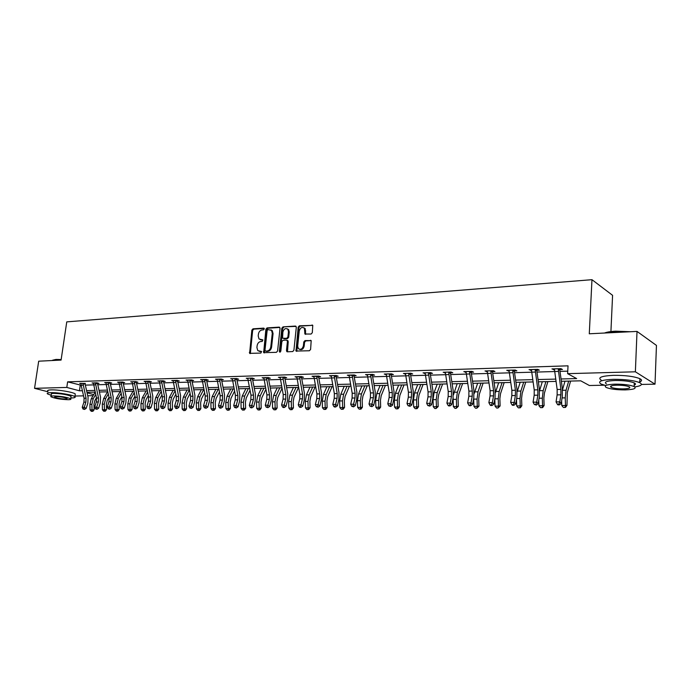 <?xml version="1.0" encoding="UTF-8"?>
<svg xmlns="http://www.w3.org/2000/svg" width="691" height="691" viewBox="0 0 691 691"><rect width="100%" height="100%" fill="white"/><g stroke="black" fill="none" stroke-linecap="round" stroke-linejoin="round"><path stroke-width="1.04" d="M264.282 328.951L263.668 328.13L252.992 328.821L251.861 330.117L249.615 353.36L260.896 353.075L261.509 351.486L257.778 350.622L256.914 347.556L257.121 345.681C257.579 343.263 258.805 341.872 260.792 341.518L262.183 341.44L262.813 339.877L259.021 338.979L258.209 335.99L258.417 334.124C258.875 331.706 260.101 330.324 262.079 329.952L263.47 329.866L264.282 328.951M311.097 334.038L312.306 332.691L312.773 325.349L299.367 325.806L298.175 327.145L296.007 351.054L309.387 350.76L310.605 349.413L311.192 340.637L305.007 340.585L303.798 341.933L303.401 345.82C302.33 349.188 300.628 350.095 298.305 348.558L297.674 346.113L299.255 330.972C300.369 327.543 302.088 326.662 304.42 328.303L304.921 334.021L311.097 334.038M47.834 391.737L34.55 388.325L38.687 361.194L61.084 360.08L66.759 321.876L591.971 279.682L589.285 333.788L637.016 331.412L635.375 371.801L655.016 384.17L641.403 384.446M34.55 388.325L66.802 387.435L79.448 390.795L82.393 390.726M561.04 378.97L576.657 378.582L567.613 373.658L568.037 365.833L67.623 381.847L66.802 387.435M567.613 373.658L635.375 371.801M280.036 328.311L279.138 327.119L267.037 327.905L265.888 329.218L263.668 352.66L276.409 352.332L277.583 351.011L280.036 328.311M283.025 326.869L295.394 326.066L296.318 327.266L293.908 350.225L292.716 351.555L287.378 351.805L286.463 350.579L287.447 341.294L286.532 340.084L283.034 340.283L281.859 341.604L280.822 351.235L279.544 351.969L279.363 351.304L281.85 328.19L283.025 326.869L296.102 326.394M610.922 331.568L612.58 295.325L591.971 279.682M67.623 381.847L81.158 385.241L84.086 398.249L83.913 402.179L82.238 407.293L84.207 407.267L86.159 408.407L87.826 403.294L88.094 397.394L85.131 384.161L83.006 383.583L86.064 398.215L85.883 402.153L83.758 408.977L82.972 408.986L84.544 409.435L83.758 408.977M85.33 385.12L93.553 384.887M97.768 384.757L106.207 384.516L109.135 397.783L108.971 401.791L107.304 407.008L109.359 406.982L111.303 408.139L112.953 402.931L113.203 396.91L110.249 383.419L108.142 382.823L111.191 397.748L111.018 401.765L108.884 408.726L108.064 408.735L109.662 409.193L108.884 408.726M110.448 384.395L119.111 384.144M123.387 384.023L132.275 383.764M136.585 383.635L145.715 383.375M150.059 383.246L159.431 382.978M163.81 382.849L173.432 382.572L176.352 396.539L176.196 400.754L174.581 406.239L176.853 406.213L178.762 407.44L180.36 401.955L180.593 395.623L177.656 381.415L175.583 380.784L178.624 396.496L178.468 400.72L176.317 408.053L175.41 408.061L176.17 408.545L177.077 408.536L176.317 408.053M177.855 382.443L187.736 382.158M192.193 382.028L202.342 381.734M206.842 381.605L217.268 381.302M221.802 381.173L232.522 380.862M237.091 380.732L248.112 380.413L250.988 395.148L250.85 399.605L249.313 405.392L251.844 405.367L253.692 406.654L255.221 400.866L255.42 394.19L252.526 379.186L250.522 378.521L253.519 395.105L253.381 399.571L251.844 405.367L251.23 407.301L250.22 407.31L250.963 407.828L251.973 407.82L251.23 407.301M252.725 380.275L264.048 379.946M268.704 379.817L280.356 379.48M285.046 379.342L297.026 378.996M301.76 378.858L314.085 378.495M318.862 378.357L331.55 377.994L334.358 393.602L334.245 398.318L332.803 404.442L335.645 404.408L337.407 405.781L338.84 399.657L338.996 392.583L336.171 376.707L334.263 375.99L337.191 393.55L337.078 398.275L335.645 404.408L334.945 406.463L333.805 406.472L334.513 407.016L335.645 407.008L334.945 406.463M336.37 377.856L349.43 377.476L352.211 393.274L352.108 398.042L350.691 404.235L353.602 404.209L355.347 405.591L356.746 399.398L356.901 392.246L354.094 376.172L352.203 375.446L355.114 393.222L355.01 397.999L353.602 404.209L352.876 406.282L351.71 406.299L353.576 406.835L352.876 406.282M354.284 377.338L367.733 376.949M372.63 376.802L386.485 376.405M391.426 376.258L405.695 375.844M410.687 375.705L425.388 375.282M430.424 375.135L445.574 374.695M450.662 374.548L466.278 374.09M471.409 373.943L487.518 373.477M492.7 373.33L509.31 372.846M514.545 372.699L531.69 372.199M536.967 372.052L554.666 371.533M559.995 371.378L567.752 371.153M85.39 383.453L79.698 383.332L81.037 383.695M97.681 383.427L98.986 383.384L96.895 382.805L92.076 382.952L93.432 383.332M110.37 383.047L111.7 383.004L109.619 382.417L104.695 382.564L106.086 382.952M123.309 382.659L124.665 382.615L122.592 382.019L117.574 382.175L118.982 382.581M136.507 382.261L137.898 382.218L135.833 381.613L130.703 381.778L132.154 382.192M150.163 381.449L149.973 381.881L151.398 381.812L149.342 381.207L144.108 381.363L145.585 381.795M163.741 381.441L165.184 381.397L163.136 380.784L157.798 380.948L159.301 381.397M177.786 381.026L179.263 380.974L177.216 380.352L171.765 380.525L173.303 380.991M192.124 380.594L193.635 380.551L191.597 379.92L186.034 380.085L187.606 380.568M206.773 380.154L208.311 380.11L206.298 379.471L200.606 379.644L202.213 380.145M221.742 379.705L223.314 379.653L221.31 379.014L215.497 379.186L217.138 379.713M237.03 379.247L238.645 379.195L236.65 378.538L230.708 378.72L232.392 379.273M252.889 378.253L252.656 378.806L254.314 378.728L252.336 378.063L246.255 378.245L247.983 378.823M268.644 378.297L270.328 378.245L268.367 377.571L262.157 377.761L263.919 378.366M284.994 377.804L286.713 377.752L284.77 377.07L278.413 377.269L280.218 377.891M301.708 377.303L303.47 377.251L301.544 376.56L295.048 376.759L296.897 377.416M319.087 376.172L318.801 376.82L320.624 376.742L318.715 376.042L312.064 376.241L313.956 376.932M336.327 376.267L338.167 376.215L336.284 375.507L329.477 375.714L331.412 376.414M354.25 375.731L356.141 375.671L354.276 374.954L347.305 375.17L349.292 375.878M372.604 375.178L374.539 375.118L372.699 374.392L365.556 374.608L367.595 375.325M391.4 374.617L393.386 374.557L391.572 373.814L384.256 374.038L386.347 374.764M410.998 373.261L410.653 374.064L412.691 373.978L410.912 373.226L403.414 373.451L405.557 374.194M430.407 373.442L432.488 373.382L430.735 372.622L423.047 372.855L425.25 373.598M450.644 372.838L452.778 372.777L451.059 372L443.181 372.242L445.436 372.993M471.772 371.369L471.392 372.242L473.594 372.147L471.91 371.369L463.825 371.611L466.14 372.371M493.072 370.721L492.683 371.603L494.946 371.508L493.296 370.713L485.004 370.963L487.38 371.732M514.933 370.056L514.536 370.955L516.851 370.851L515.244 370.048L506.736 370.307L509.181 371.084M536.976 370.246L539.351 370.177L537.779 369.357L529.038 369.625L531.56 370.411M560.012 369.555L562.448 369.486L560.928 368.649L551.954 368.925L554.536 369.72M637.016 331.412L656.45 345.414L655.016 384.17M604.349 385.207L589.363 385.509L580.768 380.827L561.36 381.277M93.104 395.658L87.722 395.77M83.551 395.857L74.965 396.029M87.066 392.816L93.734 394.587M556.039 381.397L538.349 381.812M533.081 381.933L515.952 382.33M510.727 382.451L494.125 382.84M488.943 382.961L472.851 383.332M467.729 383.453L452.121 383.816M447.042 383.928L431.901 384.282M426.865 384.403L412.181 384.74M407.189 384.861L392.937 385.189M387.988 385.302L374.151 385.621M369.253 385.742L355.813 386.053M350.959 386.165L337.908 386.468M333.088 386.58L320.408 386.874M315.64 386.986L303.314 387.271M298.59 387.383L286.61 387.66M281.919 387.763L270.276 388.04M265.629 388.143L254.297 388.411M249.693 388.515L238.68 388.774M234.111 388.878L223.392 389.128M218.857 389.232L208.432 389.474M203.94 389.577L193.791 389.81M189.334 389.914L179.453 390.147M175.039 390.251L165.417 390.475M161.038 390.57L151.666 390.795M147.321 390.89L138.2 391.106M133.881 391.201L125.002 391.408M120.718 391.512L112.063 391.711M107.813 391.806L99.383 392.004M95.168 392.099L86.945 392.298M86.565 390.622L94.797 390.415M99.003 390.311L107.442 390.104M111.683 390L120.346 389.793M124.622 389.689L133.51 389.465M137.82 389.361L146.95 389.137M151.294 389.033L160.657 388.8M165.045 388.696L174.659 388.454M179.081 388.351L188.963 388.109M193.42 387.997L203.569 387.746M208.06 387.634L218.486 387.383M223.02 387.271L233.739 387.003M238.309 386.891L249.321 386.623M253.934 386.511L265.258 386.234M269.905 386.122L281.557 385.828M286.247 385.716L298.227 385.423M302.952 385.31L315.277 385.008M320.045 384.887L332.734 384.576M337.545 384.455L350.605 384.136M355.459 384.015L368.899 383.686M373.796 383.565L387.642 383.229M392.583 383.108L406.844 382.754M411.827 382.633L426.52 382.27M431.555 382.149L446.697 381.778M451.776 381.657L467.384 381.268M472.514 381.147L488.615 380.75M493.789 380.62L510.399 380.214M515.624 380.085L532.752 379.661M538.03 379.532L555.719 379.1M80.242 385.267L79.448 390.795M349.18 375.878L349.231 375.291M367.405 375.334L370.497 392.937L370.402 397.766L369.011 404.028L371.991 403.993L373.71 405.401L375.092 399.13L375.23 391.892L372.44 375.628L370.583 374.893L373.468 392.877L373.373 397.714L371.991 403.993L371.24 406.101L370.056 406.109L371.931 406.662L371.24 406.101M386.079 374.772L386.148 373.978M405.211 374.202L405.28 373.399M424.818 373.615L424.879 372.803M444.918 373.01L444.978 372.19M465.527 372.389L465.587 371.559M486.663 371.758L486.723 370.912M508.36 371.11L508.412 370.255M530.628 370.436L530.679 369.573M553.491 369.754L553.543 368.873M260.369 339.739L260.991 339.773M262.908 340.015L261.777 340.084M259.125 351.348L259.695 351.382M261.613 351.624L260.49 351.676M264.204 328.458L253.787 329.132L252.647 330.428L250.349 353.576M279.829 327.448L267.823 328.225L266.674 329.529L264.411 352.902M267.97 329.581L267.158 330.497L264.973 350.251L265.594 351.097L267.072 351.028C269.093 350.683 270.328 349.283 270.794 346.839L272.28 333.278L271.52 330.376L267.97 329.581M270.915 329.849L272.306 330.687L273.066 333.589L271.589 347.132C271.114 349.586 269.879 350.976 267.866 351.322L266.38 351.391M287.249 340.395L288.233 341.604L287.482 351.805M283.802 327.189L282.628 328.51L280.226 352.108M288.475 331.697L287.879 329.313C285.608 327.81 283.941 328.717 282.887 332.034L282.55 338.219L286.722 338.314L287.905 336.983L288.475 331.697L289.253 332.008L288.657 329.633L287.37 328.847M289.253 332.008L288.691 337.294L287.508 338.625L284.001 338.823M303.841 327.75L305.189 328.622L305.707 334.358M299.644 349.37C301.898 350.121 303.401 349.041 304.17 346.131L303.401 345.82M311.166 340.611L305.776 340.905L304.576 342.244L304.17 346.131M312.747 325.314L300.144 326.135L298.944 327.474L296.793 351.356L296.007 351.054M96.446 397.826L94.874 400.504L93.967 404.218L94.114 409.754L92.931 411.266L92.093 411.309L91.307 411.318L90.046 409.884L89.908 404.356L91.264 398.776L95.177 392.151M90.046 409.884L92.015 409.867L91.877 404.321L93.233 398.742L95.712 394.535M99.875 391.996L99.513 392.609M92.093 411.309L92.015 409.867L94.114 409.754M80.977 383.289L81.149 385.215L83.119 385.163M83.006 383.583L80.985 383.315M84.544 409.435L86.159 408.407M82.238 407.293L82.972 408.986M52.585 360.21L55.962 359.432L61.171 359.545M61.128 359.812L55.66 359.691L52.179 360.521M70.819 397.964L71.527 397.956C74.68 397.869 75.794 397.446 74.878 396.669C72.987 394.932 57.707 392.367 50.737 392.626C47.696 392.721 46.625 393.153 47.515 393.905L51.212 395.33M75.138 394.863L75.267 393.948C73.384 392.194 58.113 389.603 51.143 389.879C48.111 389.992 47.031 390.424 47.921 391.184M51.082 396.176L51.367 394.302C50.719 393.766 51.497 393.455 53.699 393.386C61.318 393.637 67.105 394.613 71.061 396.297L70.974 396.945M53.319 395.9C51.125 395.969 50.348 396.271 50.987 396.807C54.943 398.474 60.713 399.441 68.305 399.709C70.56 399.648 71.363 399.346 70.698 398.793C66.733 397.135 60.946 396.168 53.319 395.9M65.671 399.035L67.208 398.457C64.652 397.377 60.929 396.755 56.014 396.591L54.511 397.17C57.051 398.241 60.773 398.862 65.671 399.035M604.478 333.027C606.957 332.06 610.671 331.438 615.612 331.17L630.486 331.732M628.344 331.844L615.422 331.525L605.264 332.993M634.735 386.908C641.3 385.932 642.976 384.524 639.754 382.684C633.967 380.387 625.148 379.273 613.28 379.324C601.317 379.912 597.231 381.475 601.015 384.015L605.739 385.543M638.726 382.244C642.051 381.233 642.449 380.05 639.909 378.703C634.131 376.379 625.32 375.256 613.461 375.334C601.507 375.956 597.413 377.554 601.196 380.128M606.396 383.868C603.675 382.028 606.629 380.905 615.266 380.491C623.8 380.456 630.14 381.259 634.286 382.909C635.901 383.738 635.867 384.49 634.2 385.163M615.111 384.153C606.465 384.541 603.502 385.647 606.232 387.47C610.3 389.093 616.579 389.905 625.079 389.905C633.863 389.551 636.886 388.437 634.139 386.563C629.993 384.939 623.645 384.136 615.111 384.153M623.334 388.903C628.983 388.67 630.918 387.953 629.155 386.753C626.487 385.699 622.41 385.181 616.908 385.189C611.319 385.44 609.41 386.157 611.172 387.331C613.798 388.377 617.858 388.903 623.334 388.903M109.031 397.299L107.286 400.296L106.388 404.054L106.535 409.633L105.352 411.162L104.514 411.205L103.71 411.214L102.441 409.772L102.294 404.183L103.65 398.552L107.571 391.814M102.441 409.772L104.445 409.754L104.298 404.157L105.654 398.517L108.297 393.974M104.514 411.205L104.445 409.754L106.535 409.633M121.866 396.738L119.949 400.089L119.059 403.881L119.206 409.513L118.006 411.059L117.176 411.11L116.356 411.11L115.077 409.651L114.922 404.01L116.278 398.327L120.182 391.521M115.077 409.651L117.124 409.633L116.969 403.985L118.316 398.284L121.132 393.386M117.176 411.11L117.124 409.633L119.206 409.513M93.38 382.909L96.49 398.016L96.317 401.989L94.65 407.154L96.662 407.129L98.606 408.277L100.264 403.112L100.523 397.152L97.569 383.79L95.453 383.203L98.502 397.981L98.329 401.955L96.196 408.856L95.393 408.865L96.982 409.314L96.196 408.856M95.453 383.203L93.38 382.935M97.837 383.064L97.569 383.79M96.982 409.314L98.606 408.277M94.65 407.154L95.393 408.865M106.025 382.529L106.198 384.49L108.254 384.429M108.142 382.823L106.025 382.546M110.525 382.676L110.249 383.419M109.662 409.193L111.303 408.139M107.304 407.008L108.064 408.735M134.961 396.159L132.862 399.873L131.972 403.699L132.128 409.392L130.919 410.955L130.089 410.998L129.252 411.007L127.965 409.538L127.809 403.838L129.148 398.094L133.043 391.227M127.965 409.538L130.055 409.513L129.899 403.803L131.238 398.051L134.227 392.773M130.089 410.998L130.055 409.513L132.128 409.392M148.315 395.554L146.043 399.648L145.153 403.518L145.309 409.271L144.091 410.843L143.27 410.895L142.415 410.903L141.111 409.409L140.955 403.656L142.286 397.852L146.164 390.916M141.111 409.409L143.244 409.392L143.089 403.63L144.419 397.817L147.589 392.134M143.27 410.895L143.244 409.392L145.309 409.271M161.953 394.915L159.483 399.433L158.602 403.337L158.766 409.15L157.539 410.739L156.71 410.782L155.846 410.791L154.525 409.288L154.369 403.475L155.691 397.61L159.543 390.605M154.525 409.288L156.702 409.271L156.546 403.44L157.868 397.575L161.219 391.46M156.71 410.782L156.702 409.271L158.766 409.15M118.921 382.132L122.039 397.541L121.875 401.592L120.217 406.861L122.316 406.835L124.25 408.01L125.892 402.741L126.142 396.669L123.188 383.03L121.08 382.434L124.13 397.506L123.965 401.566L121.823 408.597L120.994 408.606L122.601 409.063L121.823 408.597M121.08 382.434L118.93 382.158M123.473 382.27L123.188 383.03M122.601 409.063L124.25 408.01M120.217 406.861L120.994 408.606M132.085 381.734L135.203 397.299L135.039 401.393L133.398 406.714L135.531 406.688L137.466 407.871L139.098 402.551L139.34 396.409L136.386 382.641L134.296 382.028L137.336 397.256L137.172 401.359L135.03 408.467L134.175 408.476L135.807 408.942L135.03 408.467M136.68 381.864L136.386 382.641M135.807 408.942L137.466 407.871M133.398 406.714L134.175 408.476M145.525 381.32L148.634 397.049L148.479 401.186L146.846 406.558L149.023 406.533L150.949 407.725L152.573 402.352L152.806 396.15L149.861 382.235L147.77 381.622L150.819 397.005L150.655 401.151L148.513 408.329L147.641 408.338L149.282 408.804L148.513 408.329M147.77 381.622L145.525 381.346M149.282 408.804L150.949 407.725M146.846 406.558L147.641 408.338M161.539 381.207L159.241 380.931L162.35 396.798L162.186 400.97L160.571 406.403L162.8 406.377L164.708 407.586L166.324 402.153L166.557 395.891L163.612 381.829L161.539 381.207L164.57 396.755L164.415 400.935L162.273 408.191L161.383 408.2L163.041 408.675L162.273 408.191M163.922 381.017L163.612 381.829M163.041 408.675L164.708 407.586M160.571 406.403L161.383 408.2M175.583 380.784L173.242 380.499L173.432 382.546L175.704 382.477M177.967 380.586L177.656 381.415M177.077 408.536L178.762 407.44M174.581 406.239L175.41 408.061M189.939 380.352L187.537 380.067L190.647 396.271L190.491 400.538L188.893 406.075L191.217 406.049L193.117 407.284L194.698 401.747L194.922 395.347L191.994 380.991L189.939 380.352L192.962 396.228L192.815 400.504L190.664 407.906L189.74 407.915L191.424 408.398L190.664 407.906M192.314 380.136L191.994 380.991M191.424 408.398L193.117 407.284M188.893 406.075L189.74 407.915M202.143 379.592L205.244 396.003L205.097 400.314L203.517 405.911L205.883 405.885L207.775 407.129L209.347 401.531L209.563 395.071L206.644 380.551L204.596 379.903L207.611 395.96L207.464 400.279L205.322 407.759L204.372 407.776L206.073 408.26L205.322 407.759M204.596 379.903L202.143 379.618M206.972 379.687L206.644 380.551M206.073 408.26L207.775 407.129M203.517 405.911L204.372 407.776M219.574 379.454L217.069 379.16L220.161 395.727L220.023 400.08L218.451 405.747L220.87 405.712L222.744 406.973L224.307 401.316L224.523 394.777L221.604 380.11L219.574 379.454L222.58 395.675L222.442 400.046L220.291 407.612L219.323 407.621L220.075 408.122L221.042 408.113L220.291 407.612M221.949 379.221L221.604 380.11M221.042 408.113L222.744 406.973M218.451 405.747L219.323 407.621M232.314 378.677L235.406 395.442L235.268 399.847L233.713 405.565L236.192 405.539L238.05 406.818L239.596 401.091L239.803 394.483L236.892 379.653L234.871 378.988L237.877 395.399L237.739 399.813L236.192 405.539L235.588 407.457L234.603 407.465L236.339 407.966L235.588 407.457M237.246 378.737L236.892 379.653M236.339 407.966L238.05 406.818M233.713 405.565L234.603 407.465M247.896 378.202L248.104 380.378L250.634 380.309M251.973 407.82L253.692 406.654M249.313 405.392L250.22 407.31M266.519 378.037L263.841 377.735L266.916 394.855L266.786 399.363L265.266 405.211L267.849 405.185L269.689 406.481L271.2 400.633L271.39 393.879L268.505 378.711L266.519 378.037L269.499 394.811L269.369 399.32L267.849 405.185L267.218 407.146L266.19 407.154L267.961 407.664L267.218 407.146M268.885 377.752L268.505 378.711M267.961 407.664L269.689 406.481M265.266 405.211L266.19 407.154M287.033 350.803L286.938 351.702M280.131 377.217L283.206 394.552L283.077 399.113L281.574 405.021L284.226 404.995L286.039 406.317L287.534 400.4L287.724 393.568L284.847 378.227L282.878 377.545L285.849 394.509L285.72 399.07L284.226 404.995L283.578 406.982L282.515 406.99L283.25 407.517L284.303 407.509L283.578 406.982M285.236 377.243L284.847 378.227M284.303 407.509L286.039 406.317M281.574 405.021L282.515 406.99M299.609 377.036L296.802 376.733L299.859 394.241L299.747 398.854L298.262 404.831L300.974 404.805L302.77 406.135L304.247 400.158L304.42 393.248L301.561 377.735L299.609 377.036L302.572 394.198L302.451 398.811L300.974 404.805L300.309 406.809L299.22 406.818L299.946 407.353L301.026 407.345L300.309 406.809M301.967 376.716L301.561 377.735M301.026 407.345L302.77 406.135M298.262 404.831L299.22 406.818M316.737 376.517L313.861 376.215L316.91 393.93L316.798 398.586L315.338 404.641L318.11 404.606L319.89 405.963L321.341 399.908L321.514 392.92L318.672 377.226L316.737 376.517L319.674 393.879L319.562 398.543L318.11 404.606L317.419 406.636L316.314 406.654L318.136 407.18L317.419 406.636M318.136 407.18L319.89 405.963M315.338 404.641L316.314 406.654M331.317 375.654L331.542 377.96L334.384 377.882M334.263 375.99L334.435 375.559M336.603 375.619L336.171 376.707M335.645 407.008L337.407 405.781M332.803 404.442L333.805 406.472M352.203 375.446L349.188 375.135L349.421 377.45L352.324 377.364M354.543 375.058L354.094 376.172M353.576 406.835L355.347 405.591M350.691 404.235L351.71 406.299M370.583 374.893L370.765 374.453M372.907 374.479L372.44 375.628M371.931 406.662L373.71 405.401M369.011 404.028L370.056 406.109M386.234 373.978L389.223 392.592L389.137 397.472L387.772 403.82L390.821 403.786L392.523 405.202L393.87 398.854L394 391.529L391.244 375.066L389.404 374.323L392.272 392.531L392.186 397.429L390.821 403.786L390.061 405.911L388.834 405.928L390.735 406.481L390.061 405.911M389.404 374.323L389.586 373.874M391.719 373.874L391.244 375.066M390.735 406.481L392.523 405.202M387.772 403.82L388.834 405.928M405.436 373.39L408.416 392.229L408.329 397.178L406.999 403.596L410.126 403.561L411.801 404.995L413.123 398.577L413.235 391.166L410.497 374.496L408.692 373.736L411.534 392.177L411.456 397.126L410.126 403.561L409.331 405.721L408.087 405.729L410.005 406.291L409.331 405.721M408.692 373.736L408.873 373.287M410.653 374.064L410.497 374.496M410.005 406.291L411.801 404.995M406.999 403.596L408.087 405.729M175.868 394.241L173.199 399.199L172.327 403.147L172.491 409.02L171.256 410.627L170.435 410.679L169.545 410.679L168.224 409.158L168.06 403.285L169.373 397.368L173.199 390.294M168.224 409.158L170.444 409.141L170.28 403.259L171.593 397.325L175.143 390.752M170.435 410.679L170.444 409.141L172.491 409.02M190.077 393.533L187.209 398.966L186.345 402.957L186.51 408.891L185.257 410.506L184.445 410.558L183.538 410.566L182.199 409.029L182.035 403.095L183.34 397.118L187.14 389.966M182.199 409.029L184.471 409.012L184.298 403.069L185.603 397.075L189.351 390.009M184.445 410.558L184.471 409.012L186.51 408.891M204.596 392.79L201.504 398.733L200.649 402.758L200.813 408.752L199.561 410.394L197.825 410.454L196.469 408.899L196.304 402.905L197.6 396.859L201.375 389.638M196.469 408.899L198.792 408.882L198.619 402.87L199.906 396.815L203.681 389.586M198.749 410.445L198.792 408.882L200.813 408.752M219.418 392.004L216.102 398.491L215.255 402.559L215.428 408.623L214.158 410.273L212.405 410.333L211.049 408.77L210.876 402.706L212.154 396.591L215.903 389.301M211.049 408.77L213.415 408.744L213.243 402.672L214.521 396.556L218.261 389.249M213.355 410.324L213.415 408.744L215.428 408.623M234.56 391.175L231.019 398.241L230.181 402.352L230.353 408.476L229.075 410.152L227.313 410.212L225.94 408.631L225.767 402.499L227.028 396.323L230.751 388.955M225.94 408.631L228.35 408.606L228.177 402.464L229.447 396.28L233.161 388.895M228.272 410.204L228.35 408.606L230.353 408.476M250.038 390.294L246.255 397.99L245.426 402.145L245.607 408.338L244.32 410.031L242.532 410.091L241.15 408.485L240.969 402.292L242.221 396.055L245.91 388.601M241.15 408.485L243.621 408.467L243.439 402.257L244.692 396.012L248.371 388.549M243.526 410.083L243.621 408.467L245.607 408.338M265.862 389.361L261.829 397.731L261.008 401.929L261.189 408.191L259.894 409.901L258.097 409.962L256.698 408.346L256.516 402.084L257.752 395.77L261.405 388.247M256.698 408.346L259.22 408.321L259.039 402.05L260.274 395.727L263.919 388.187M259.099 409.953L259.22 408.321L261.189 408.191M282.032 388.377L277.747 397.463L276.936 401.713L277.126 408.044L275.813 409.772L273.999 409.832L272.591 408.2L272.401 401.86L273.627 395.485L277.238 387.876M272.591 408.2L275.165 408.174L274.983 401.825L276.201 395.442L279.812 387.815M275.027 409.823L275.165 408.174L277.126 408.044M298.547 387.383L294.02 397.195L293.226 401.488L293.416 407.889L292.094 409.642L291.317 409.694L290.263 409.703L288.838 408.044L288.648 401.644L289.857 395.192L293.433 387.496M288.838 408.044L291.472 408.018L291.282 401.609L292.492 395.148L296.059 387.435M291.317 409.694L291.472 408.018L293.416 407.889M315.139 386.995L310.665 396.919L309.879 401.264L310.069 407.733L308.739 409.504L307.97 409.556L306.89 409.564L305.457 407.889L305.267 401.419L306.45 394.898L309.983 387.115M305.457 407.889L308.151 407.863L307.961 401.376L309.145 394.846L312.669 387.055M307.97 409.556L308.151 407.863L310.069 407.733M332.103 386.597L327.689 396.634L326.912 401.03L327.111 407.578L325.763 409.366L325.012 409.418L323.906 409.426L322.455 407.733L322.256 401.186L323.431 394.587L326.912 386.718M322.455 407.733L325.219 407.707L325.02 401.143L326.187 394.535L329.667 386.658M325.012 409.418L325.219 407.707L327.111 407.578M349.456 386.2L345.111 396.349L344.351 400.789L344.55 407.414L343.194 409.227L342.442 409.279L341.311 409.288L339.851 407.578L339.652 400.944L340.801 394.276L344.239 386.321M339.851 407.578L342.676 407.543L342.477 400.91L343.617 394.224L347.055 386.252M342.442 409.279L342.676 407.543L344.55 407.414M367.223 385.785L362.939 396.047L362.188 400.547L362.395 407.249L361.03 409.081L360.287 409.132L359.13 409.141L357.653 407.405L357.446 400.702L358.577 393.956L361.963 385.906M357.653 407.405L360.547 407.379L360.339 400.668L361.462 393.905L364.839 385.837M360.287 409.132L360.547 407.379L362.395 407.249M385.405 385.362L381.19 395.744L380.456 400.296L380.663 407.077L379.29 408.925L378.556 408.986L377.372 408.994L375.878 407.241L375.671 400.46L376.776 393.628L380.11 385.483M375.878 407.241L378.841 407.215L378.633 400.417L379.73 393.576L383.056 385.414M378.556 408.986L378.841 407.215L380.663 407.077M404.019 384.93L399.873 395.433L399.165 400.037L399.372 406.904L397.981 408.778L397.265 408.83L396.055 408.847L394.544 407.068L394.328 400.201L395.416 393.291L398.69 385.051M394.544 407.068L397.575 407.042L397.368 400.158L398.439 393.239L401.704 384.982M397.265 408.83L397.575 407.042L399.372 406.904M423.082 384.49L419.022 395.114L418.323 399.778L418.539 406.723L417.139 408.623L416.431 408.675L415.187 408.692L413.667 406.887L413.451 399.942L414.505 392.946L417.718 384.611M413.667 406.887L416.777 406.861L416.552 399.899L417.606 392.894L420.81 384.541M416.431 408.675L416.777 406.861L418.539 406.723M442.611 384.032L438.638 394.794L437.956 399.51L438.18 406.541L436.073 408.519L434.794 408.528L433.257 406.705L433.032 399.674L434.069 392.592L437.213 384.161M433.257 406.705L436.444 406.679L436.22 399.631L437.248 392.54L440.383 384.084M436.073 408.519L436.444 406.679L438.18 406.541M462.625 383.574L458.738 394.457L458.081 399.234L458.314 406.351L456.198 408.355L454.894 408.364L453.339 406.524L453.123 397.671M453.339 406.524L456.604 406.489L456.38 399.355L457.373 392.177L460.439 383.617M453.408 394.95L457.192 383.695M456.198 408.355L456.604 406.489L458.314 406.351M425.12 372.795L428.075 391.866L428.005 396.876L426.701 403.371L429.906 403.337L431.555 404.796L432.842 398.292L432.946 390.786L430.243 373.909L428.463 373.14L431.279 391.806L431.201 396.824L429.906 403.337L429.094 405.522L427.815 405.531L429.75 406.101L429.094 405.522M428.463 373.14L428.645 372.682M430.761 372.63L430.243 373.909M429.75 406.101L431.555 404.796M426.701 403.371L427.815 405.531M448.727 372.527L448.908 372.095L445.315 372.207L448.234 391.495L448.174 396.565L446.904 403.147L450.187 403.103L451.802 404.58L453.063 397.999L453.158 390.398L450.472 373.304L448.727 372.527L451.517 391.434L451.448 396.513L450.187 403.103L449.349 405.315L448.036 405.332L448.684 405.919L449.996 405.902L449.349 405.315M451.016 372L450.472 373.304M449.996 405.902L451.802 404.58M446.904 403.147L448.036 405.332M483.139 383.09L479.355 394.112L478.716 398.949L478.949 406.161L476.842 408.191L475.503 408.2L473.931 406.334L473.689 398.31M473.931 406.334L477.282 406.299L477.049 399.078L478.008 391.806L480.996 383.142M474.156 393.723L477.662 383.22M476.842 408.191L477.282 406.299L478.949 406.161M466.002 371.542L468.913 391.115L468.852 396.245L467.617 402.905L470.986 402.87L472.575 404.365L473.793 397.696L473.879 390L471.227 372.691L469.517 371.896L472.273 391.046L472.221 396.193L470.986 402.87L470.13 405.107L468.774 405.125L469.414 405.721L470.761 405.703L470.13 405.107M469.517 371.896L469.707 371.43M471.392 372.242L471.227 372.691M470.761 405.703L472.575 404.365M467.617 402.905L468.774 405.125M504.171 382.607L500.491 393.766L499.869 398.664L500.111 405.963L498.004 408.018L496.63 408.027L495.05 406.135L494.808 398.854L498.246 398.785L499.178 391.426L502.081 382.65M495.05 406.135L498.487 406.109L498.246 398.785M495.404 392.687L498.669 382.736M498.004 408.018L498.487 406.109L500.111 405.963M487.233 370.894L490.118 390.717L490.066 395.917L488.874 402.663L492.329 402.628L493.884 404.14L495.067 397.394L495.136 389.594L492.519 372.06L490.843 371.257L493.564 390.657L493.521 395.865L492.329 402.628L491.439 404.9L490.057 404.909L490.679 405.513L492.061 405.496L491.439 404.9M490.843 371.257L491.042 370.782M492.683 371.603L492.519 372.06M492.061 405.496L493.884 404.14M488.874 402.663L490.057 404.909M525.747 382.106L522.18 393.404L521.584 398.361L521.826 405.755L520.358 407.776L518.319 407.854L516.713 405.937L516.497 399.424M516.713 405.937L520.237 405.902L519.995 398.491L520.893 391.028L523.709 382.149M517.188 391.711L520.202 382.235M519.727 407.837L520.237 405.902L521.826 405.755M509.025 370.229L511.876 390.311L511.841 395.58L510.684 402.421L514.234 402.378L515.745 403.915L516.894 397.075L516.946 389.18L514.363 371.413L512.731 370.592L515.417 390.251L515.382 395.528L514.234 402.378L513.318 404.676L511.893 404.693L512.506 405.306L513.923 405.289L513.318 404.676M512.731 370.592L512.929 370.117M514.536 370.955L514.363 371.413M513.923 405.289L515.745 403.915M510.684 402.421L511.893 404.693M547.885 381.587L544.43 393.032L543.86 398.059L544.111 405.548L542.634 407.595L540.569 407.673L538.954 405.729L538.764 400.106M538.954 405.729L542.573 405.695L542.314 398.189L543.178 390.631L545.907 381.639M539.541 390.76L542.305 381.717M542.012 407.655L542.573 405.695L544.111 405.548M531.396 369.547L534.221 389.897L534.186 395.235L533.072 402.162L536.717 402.119L538.194 403.674L539.3 396.746L539.334 388.748L536.795 370.739L535.205 369.918L537.848 389.836L537.823 395.183L536.717 402.119L535.767 404.451L534.316 404.468L536.363 405.073L535.767 404.451M535.205 369.918L535.404 369.426M537.365 369.365L536.795 370.739M536.363 405.073L538.194 403.674M533.072 402.162L534.316 404.468M570.611 381.061L567.276 392.652L566.991 405.341L565.497 407.414L563.415 407.483L561.783 405.522L561.628 400.927M561.783 405.522L565.497 405.487L565.238 397.869L566.059 390.216L568.684 381.104M562.491 389.793L564.996 381.19M564.901 407.474L565.497 405.487L566.991 405.341M554.372 368.847L557.153 389.474L557.136 394.881L556.065 401.903L559.805 401.86L561.247 403.432L562.301 396.418L562.327 388.307L559.822 370.056L558.276 369.219L560.885 389.404L560.867 394.829L559.805 401.86L558.829 404.218L557.335 404.235L557.913 404.866L559.408 404.848L558.829 404.218M558.276 369.219L558.492 368.726M560.41 368.666L559.822 370.056M559.408 404.848L561.247 403.432M556.065 401.903L557.335 404.235M264.1 328.303L263.668 328.13M250.133 352.678L249.339 352.384M252.647 330.428L251.861 330.117M253.787 329.132L252.992 328.821M264.187 351.995L263.401 351.702M266.674 329.529L265.888 329.218M267.823 328.225L267.037 327.905M279.786 327.387L279.138 327.119M267.866 351.322L267.072 351.028M271.589 347.132L270.794 346.839M273.066 333.589L272.28 333.278M296.068 326.351L295.394 326.066M287.24 350.881L286.463 350.579M288.233 341.604L287.447 341.294M280.149 351.607L279.363 351.304M282.628 328.51L281.85 328.19M287.508 338.625L286.722 338.314M288.691 337.294L287.905 336.983M305.474 333.468L304.705 333.148M305.742 330.937L304.964 330.618M304.576 342.244L303.798 341.933M305.776 340.905L305.007 340.585M311.131 340.568L310.458 340.292M296.543 350.432L295.765 350.13M298.944 327.474L298.175 327.145M300.144 326.135L299.367 325.806M312.729 325.288L312.021 324.986M89.908 404.356L91.877 404.321M91.264 398.776L93.233 398.742M86.064 398.215L84.086 398.249M85.883 402.153L83.913 402.179M102.294 404.183L104.298 404.157M103.65 398.552L105.654 398.517M114.922 404.01L116.969 403.985M116.278 398.327L118.316 398.284M98.502 397.981L96.49 398.016M98.329 401.955L96.317 401.989M95.557 384.801L93.553 384.861M111.191 397.748L109.135 397.783M111.018 401.765L108.971 401.791M127.809 403.838L129.899 403.803M129.148 398.094L131.238 398.051M140.955 403.656L143.089 403.63M142.286 397.852L144.419 397.817M154.369 403.475L156.546 403.44M155.691 397.61L157.868 397.575M124.13 397.506L122.039 397.541M123.965 401.566L121.875 401.592M121.193 384.058L119.102 384.118M134.425 381.682L132.093 381.752M137.336 397.256L135.203 397.299M137.172 401.359L135.039 401.393M134.408 383.678L132.275 383.738M150.819 397.005L148.634 397.049M150.655 401.151L148.479 401.186M147.883 383.28L145.706 383.35M164.57 396.755L162.35 396.798M164.415 400.935L162.186 400.97M161.651 382.883L159.422 382.952M178.624 396.496L176.352 396.539M178.468 400.72L176.196 400.754M192.962 396.228L190.647 396.271M192.815 400.504L190.491 400.538M190.051 382.063L187.727 382.132M207.611 395.96L205.244 396.003M207.464 400.279L205.097 400.314M204.709 381.639L202.342 381.708M222.58 395.675L220.161 395.727M222.442 400.046L220.023 400.08M219.686 381.207L217.268 381.277M235.026 378.616L232.314 378.703M237.877 395.399L235.406 395.442M237.739 399.813L235.268 399.847M234.992 380.758L232.513 380.836M250.669 378.141L247.905 378.227M253.519 395.105L250.988 395.148M253.381 399.571L250.85 399.605M269.499 394.811L266.916 394.855M269.369 399.32L266.786 399.363M266.631 379.843L264.048 379.92M283.034 377.156L280.131 377.243M285.849 394.509L283.206 394.552M285.72 399.07L283.077 399.113M282.99 379.368L280.347 379.445M302.572 394.198L299.859 394.241M302.451 398.811L299.747 398.854M299.73 378.884L297.026 378.962M319.674 393.879L316.91 393.93M319.562 398.543L316.798 398.586M316.858 378.392L314.085 378.469M334.427 375.584L331.317 375.679M337.191 393.55L334.358 393.602M337.078 398.275L334.245 398.318M355.114 393.222L352.211 393.274M355.01 397.999L352.108 398.042M370.747 374.479L367.491 374.574M373.468 392.877L370.497 392.937M373.373 397.714L370.402 397.766M370.704 376.828L367.724 376.915M389.577 373.909L386.234 374.004M392.272 392.531L389.223 392.592M392.186 397.429L389.137 397.472M389.525 376.284L386.476 376.37M408.865 373.313L405.444 373.425M411.534 392.177L408.416 392.229M411.456 397.126L408.329 397.178M408.813 375.723L405.686 375.818M168.06 403.285L170.28 403.259M169.373 397.368L171.593 397.325M182.035 403.095L184.298 403.069M183.34 397.118L185.603 397.075M196.304 402.905L198.619 402.87M197.6 396.859L199.906 396.815M210.876 402.706L213.243 402.672M212.154 396.591L214.521 396.556M225.767 402.499L228.177 402.464M227.028 396.323L229.447 396.28M240.969 402.292L243.439 402.257M242.221 396.055L244.692 396.012M256.516 402.084L259.039 402.05M257.752 395.77L260.274 395.727M272.401 401.86L274.983 401.825M273.627 395.485L276.201 395.442M288.648 401.644L291.282 401.609M289.857 395.192L292.492 395.148M305.267 401.419L307.961 401.376M306.45 394.898L309.145 394.846M322.256 401.186L325.02 401.143M323.431 394.587L326.187 394.535M339.652 400.944L342.477 400.91M340.801 394.276L343.617 394.224M357.446 400.702L360.339 400.668M358.577 393.956L361.462 393.905M375.671 400.46L378.633 400.417M376.776 393.628L379.73 393.576M394.328 400.201L397.368 400.158M395.416 393.291L398.439 393.239M413.451 399.942L416.552 399.899M414.505 392.946L417.606 392.894M433.032 399.674L436.22 399.631M434.069 392.592L437.248 392.54M453.115 399.398L456.38 399.355M454.117 392.238L457.373 392.177M428.636 372.717L425.129 372.82M431.279 391.806L428.075 391.866M431.201 396.824L428.005 396.876M428.584 375.153L425.38 375.248M451.517 391.434L448.234 391.495M451.448 396.513L448.174 396.565M448.848 374.565L445.565 374.66M473.698 399.122L477.049 399.078M474.665 391.866L478.008 391.806M469.699 371.464L466.01 371.577M472.273 391.046L468.913 391.115M472.221 396.193L468.852 396.245M469.638 373.961L466.27 374.064M495.749 391.486L499.178 391.426M491.025 370.808L487.25 370.929M493.564 390.657L490.118 390.717M493.521 395.865L490.066 395.917M490.964 373.347L487.509 373.442M516.652 398.534L519.995 398.491M517.369 391.097L520.893 391.028M512.921 370.143L509.034 370.264M515.417 390.251L511.876 390.311M515.382 395.528L511.841 395.58M512.852 372.708L509.31 372.812M539.066 398.232L542.314 398.189M539.567 390.691L543.178 390.631M535.395 369.46L531.405 369.581M537.848 389.836L534.221 389.897M537.823 395.183L534.186 395.235M535.326 372.06L531.681 372.164M562.077 397.912L565.238 397.869M562.526 390.277L566.059 390.216M558.475 368.752L554.381 368.882M560.885 389.404L557.153 389.474M560.867 394.829L557.136 394.881M558.406 371.395L554.666 371.499M250.228 353.585L249.615 353.36M264.325 352.911L263.668 352.66M272.306 330.687L271.52 330.376M287.456 351.805L286.713 351.52M287.992 340.698L287.214 340.387M280.036 352.16L279.544 351.969M288.657 329.633L287.879 329.313M305.69 334.34L304.921 334.021M305.189 328.622L304.42 328.303M71.061 396.297L70.698 398.793M74.878 396.669L75.267 393.948M611.233 385.915L611.172 387.331M634.286 382.909L634.139 386.563M639.754 382.684L639.909 378.703"/></g></svg>
